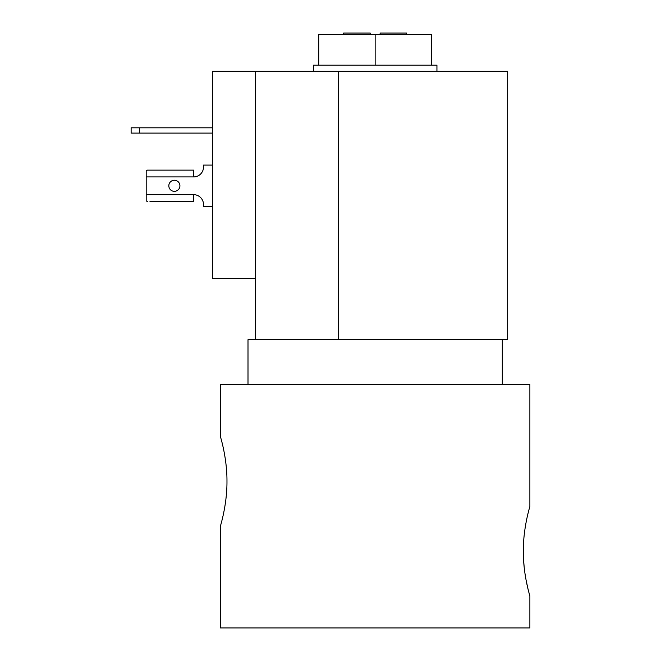 <?xml version="1.0" encoding="UTF-8"?>
<svg xmlns="http://www.w3.org/2000/svg" width="661" height="661" viewBox="0 0 661 661"><rect width="100%" height="100%" fill="white"/><g stroke="black" fill="none" stroke-linecap="round" stroke-linejoin="round"><path stroke-width="0.99" d="M523.322 551.249C523.173 575.252 530.089 596.486 529.874 596.007C530.097 596.503 523.165 575.227 523.322 551.249C523.165 527.288 530.089 505.987 529.874 506.491C530.089 505.987 523.165 527.304 523.322 551.249M220.419 526.09L220.419 627.95L529.874 627.95L529.874 596.007L528.924 592.57M528.42 590.637L527.875 588.414M527.85 588.315L526.073 580.044M524.247 567.931L523.57 559.9M226.971 481.34C227.12 505.351 220.196 526.602 220.419 526.09C220.204 526.569 227.128 505.326 226.971 481.34C227.12 505.351 220.196 526.602 220.419 526.09C220.204 526.569 227.128 505.326 226.971 481.34C227.128 457.371 220.204 436.078 220.419 436.582C220.204 436.078 227.128 457.395 226.971 481.34C227.128 457.371 220.204 436.078 220.419 436.582C220.204 436.078 227.128 457.395 226.971 481.34M529.874 506.491L529.874 384.421L220.419 384.421L220.419 436.582M168.819 185.791A5.552 5.552 0 0 0 174.372 191.343A5.552 5.552 0 0 0 179.916 185.791A5.552 5.552 0 0 0 174.372 180.246A5.552 5.552 0 0 0 168.819 185.791M507.681 71.322L338.564 71.322L338.564 339.696L507.681 339.696L507.681 71.322M436.938 71.322L436.938 65.191L431.559 65.191L431.559 34.372L375.151 34.372L375.151 65.191L431.559 65.191M255.534 278.397L255.534 71.322L212.462 71.322L212.462 278.397L255.534 278.397L255.534 339.696L247.999 339.696L247.999 384.421M255.534 339.696L338.564 339.696M149.973 201.448L193.582 201.448L193.582 194.656A9.94 9.94 0 0 1 203.522 204.596A9.94 9.94 0 0 0 193.582 194.656L146.197 194.656L146.197 176.925L193.582 176.925A9.94 9.94 0 0 0 203.522 166.985A9.94 9.94 0 0 1 193.582 176.925L193.582 170.133L147.453 170.133L146.197 170.604L146.197 176.925M131.126 127.813L131.126 133.109L131.126 127.813L212.462 127.813M131.126 133.109L212.462 133.109M212.462 206.496L203.522 206.496L203.522 204.596M203.522 166.985L203.522 165.085L212.462 165.085M149.973 170.133L147.453 170.133M147.453 201.448L146.197 200.977L146.197 194.656M255.534 71.322L338.564 71.322M375.151 65.191L313.355 65.191L313.355 71.322M375.151 34.372L318.734 34.372L318.734 65.191M370.177 34.372L370.177 33.05L343.67 33.05L343.67 34.372M406.622 34.372L406.622 33.05L380.116 33.05L380.116 34.372M139.405 127.813L139.405 133.109M502.294 384.421L502.294 339.696"/></g></svg>
